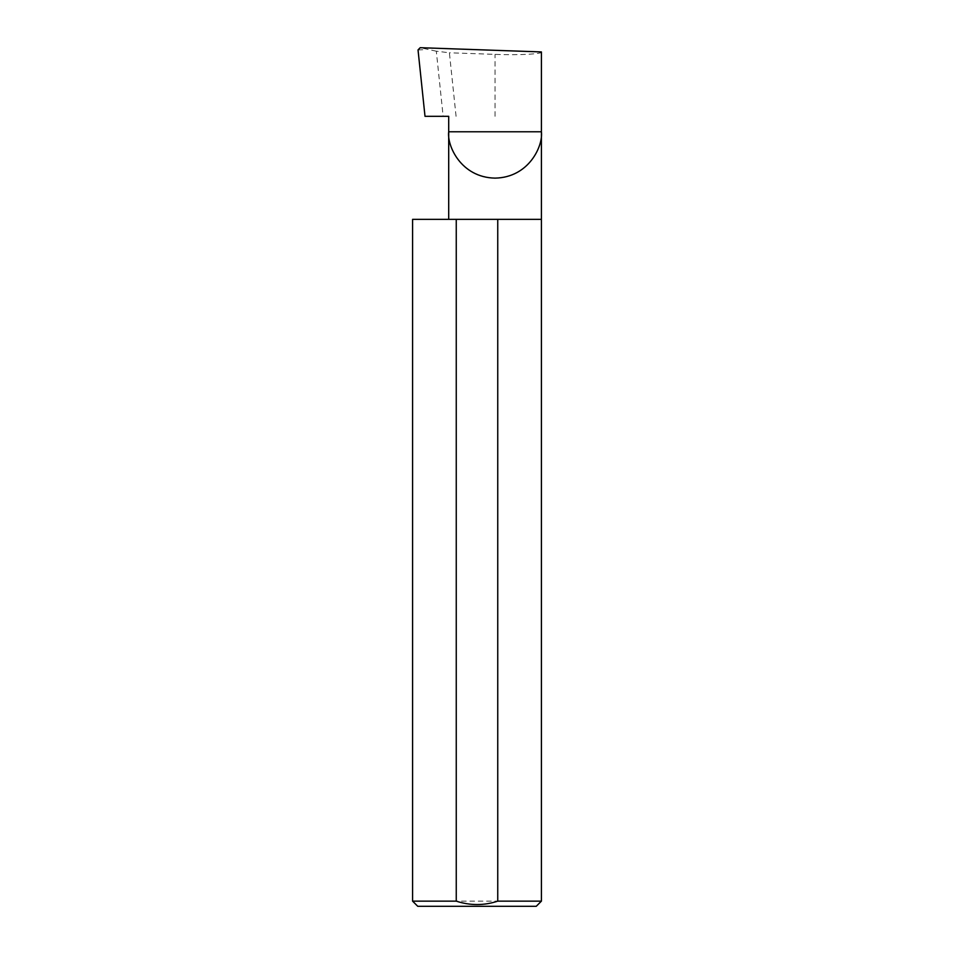 <?xml version="1.0" encoding="UTF-8"?>
<svg xmlns="http://www.w3.org/2000/svg" width="954" height="954" viewBox="0 0 954 954"><rect width="100%" height="100%" fill="white"/><g stroke="black" fill="none" stroke-linecap="round" stroke-linejoin="round"><path stroke-width="0.72" stroke-dasharray="4.77 3.58" d="M541.407 219.348L412.593 219.348M541.407 901.148L412.593 901.148M448.702 116.316L425.007 116.316M456.072 116.316L449.394 52.78L436.312 51.194L443.145 116.316M436.312 51.194L420.189 47.7M541.407 51.933C543.47 54.008 517.986 55.356 495.054 54.366L449.394 52.78M418.031 49.918L426.331 49.608M417.757 906.3L536.243 906.3M495.054 116.316L495.054 54.366"/><path stroke-width="1.43" d="M448.702 219.348L448.702 131.771L541.407 131.771L541.407 51.933L420.189 47.7L418.031 49.918L425.007 116.316L448.702 116.316L448.702 131.771C446.83 145.33 460.746 177.492 495.054 178.124C529.363 177.492 543.267 145.33 541.407 131.771L541.407 901.148L536.243 906.3L417.757 906.3L412.593 901.148L456.25 901.148C470.131 905.68 483.964 905.68 497.749 901.148L541.407 901.148M497.749 901.148L497.749 219.348L541.407 219.348M412.593 901.148L412.593 219.348L456.25 219.348L456.25 901.148M497.749 219.348L456.25 219.348"/></g></svg>
